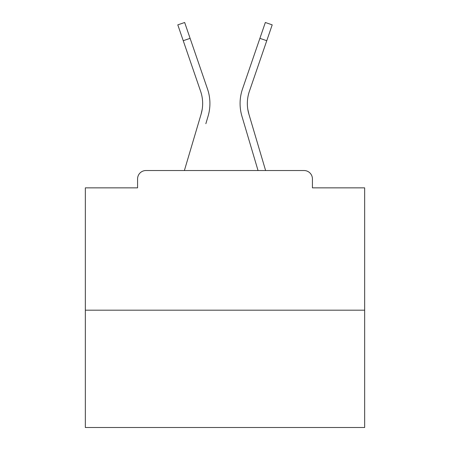 <?xml version="1.0" encoding="UTF-8"?>
<svg xmlns="http://www.w3.org/2000/svg" width="450" height="450" viewBox="0 0 450 450"><rect width="100%" height="100%" fill="white"/><g stroke="black" fill="none" stroke-linecap="round" stroke-linejoin="round"><path stroke-width="0.67" d="M312.424 187.852L312.424 178.914L312.424 187.852L364.657 187.852L364.657 427.5L85.343 427.5L85.343 187.852L137.576 187.852L137.576 178.914L137.576 187.852M364.657 310.191L85.343 310.191M312.424 178.914A8.381 8.381 0 0 0 304.043 170.533L145.958 170.533A8.381 8.381 0 0 0 137.576 178.914M304.043 170.533L265.613 170.533L251.111 121.641M198.889 121.641L184.388 170.533L198.889 121.641L184.388 170.533L198.889 121.641L184.388 170.533L198.889 121.641L184.388 170.533L198.889 121.641L184.388 170.533L198.889 121.641L184.388 170.533L198.889 121.641L184.388 170.533L198.889 121.641L184.388 170.533L198.889 121.641L184.388 170.533L198.889 121.641L184.388 170.533L198.889 121.641L184.388 170.533L198.889 121.641L184.388 170.533L198.889 121.641L184.388 170.533L198.889 121.641L184.388 170.533L198.889 121.641L184.388 170.533L198.889 121.641L184.388 170.533L198.889 121.641L184.388 170.533L198.889 121.641L184.388 170.533L145.958 170.533M202.213 109.226L201.111 114.142L202.213 109.226M190.108 38.351L183.24 40.708L177.795 24.857L184.663 22.5L207.495 88.987A44.691 44.691 0 0 1 208.074 116.207L205.852 123.705M247.787 109.226L248.889 114.142L247.787 109.226M241.926 116.207L258.036 170.533L241.926 116.207A44.691 44.691 0 0 1 242.505 88.987L265.337 22.5L272.205 24.857L249.373 91.344A37.429 37.429 0 0 0 248.889 114.142L265.613 170.533M249.373 91.344A37.429 37.429 0 0 0 247.343 103.5A37.429 37.429 0 0 1 249.373 91.344A37.429 37.429 0 0 0 247.343 103.5A37.429 37.429 0 0 1 249.373 91.344A37.429 37.429 0 0 0 247.343 103.5A37.429 37.429 0 0 1 249.373 91.344A37.429 37.429 0 0 0 247.343 103.5A37.429 37.429 0 0 1 249.373 91.344A37.429 37.429 0 0 0 247.343 103.5A37.429 37.429 0 0 1 249.373 91.344A37.429 37.429 0 0 0 247.343 103.5A37.429 37.429 0 0 1 249.373 91.344A37.429 37.429 0 0 0 247.343 103.5A37.429 37.429 0 0 1 249.373 91.344A37.429 37.429 0 0 0 247.343 103.5A37.429 37.429 0 0 1 249.373 91.344A37.429 37.429 0 0 0 247.343 103.5A37.429 37.429 0 0 1 249.373 91.344A37.429 37.429 0 0 0 247.343 103.5A37.429 37.429 0 0 1 249.373 91.344A37.429 37.429 0 0 0 247.343 103.5A37.429 37.429 0 0 1 249.373 91.344A37.429 37.429 0 0 0 247.343 103.5A37.429 37.429 0 0 1 249.373 91.344A37.429 37.429 0 0 0 247.343 103.5A37.429 37.429 0 0 1 249.373 91.344A37.429 37.429 0 0 0 247.343 103.5A37.429 37.429 0 0 1 249.373 91.344A37.429 37.429 0 0 0 247.343 103.5A37.429 37.429 0 0 1 249.373 91.344A37.429 37.429 0 0 0 247.343 103.5A37.429 37.429 0 0 1 249.373 91.344A37.429 37.429 0 0 0 247.343 103.5A37.429 37.429 0 0 1 249.373 91.344A37.429 37.429 0 0 0 247.343 103.5A37.429 37.429 0 0 1 249.373 91.344A37.429 37.429 0 0 0 247.343 103.5A37.429 37.429 0 0 1 249.373 91.344A37.429 37.429 0 0 0 247.343 103.5A37.429 37.429 0 0 1 249.373 91.344A37.429 37.429 0 0 0 247.343 103.5A37.429 37.429 0 0 1 249.373 91.344A37.429 37.429 0 0 0 247.343 103.5A37.429 37.429 0 0 1 249.373 91.344A37.429 37.429 0 0 0 247.343 103.5A37.429 37.429 0 0 1 249.373 91.344A37.429 37.429 0 0 0 247.343 103.5A37.429 37.429 0 0 1 249.373 91.344A37.429 37.429 0 0 0 247.343 103.5A37.429 37.429 0 0 1 249.373 91.344A37.429 37.429 0 0 0 247.343 103.5A37.429 37.429 0 0 1 249.373 91.344A37.429 37.429 0 0 0 247.343 103.5A37.429 37.429 0 0 1 249.373 91.344A37.429 37.429 0 0 0 247.343 103.5A37.429 37.429 0 0 1 249.373 91.344A37.429 37.429 0 0 0 247.343 103.5A37.429 37.429 0 0 1 249.373 91.344A37.429 37.429 0 0 0 247.343 103.5A37.429 37.429 0 0 1 249.373 91.344A37.429 37.429 0 0 0 247.343 103.5A37.429 37.429 0 0 1 249.373 91.344A37.429 37.429 0 0 0 247.343 103.5A37.429 37.429 0 0 1 249.373 91.344A37.429 37.429 0 0 0 247.343 103.5A37.429 37.429 0 0 1 249.373 91.344A37.429 37.429 0 0 0 247.343 103.5A37.429 37.429 0 0 1 249.373 91.344A37.429 37.429 0 0 0 247.343 103.5A37.429 37.429 0 0 1 249.373 91.344A37.429 37.429 0 0 0 247.343 103.5M183.24 40.708L200.627 91.344A37.429 37.429 0 0 1 201.111 114.142L184.388 170.533M207.495 88.987L199.721 66.352M200.627 91.344A37.429 37.429 0 0 1 202.657 103.5M242.505 88.987L250.279 66.352M266.76 40.708L259.892 38.351"/></g></svg>
